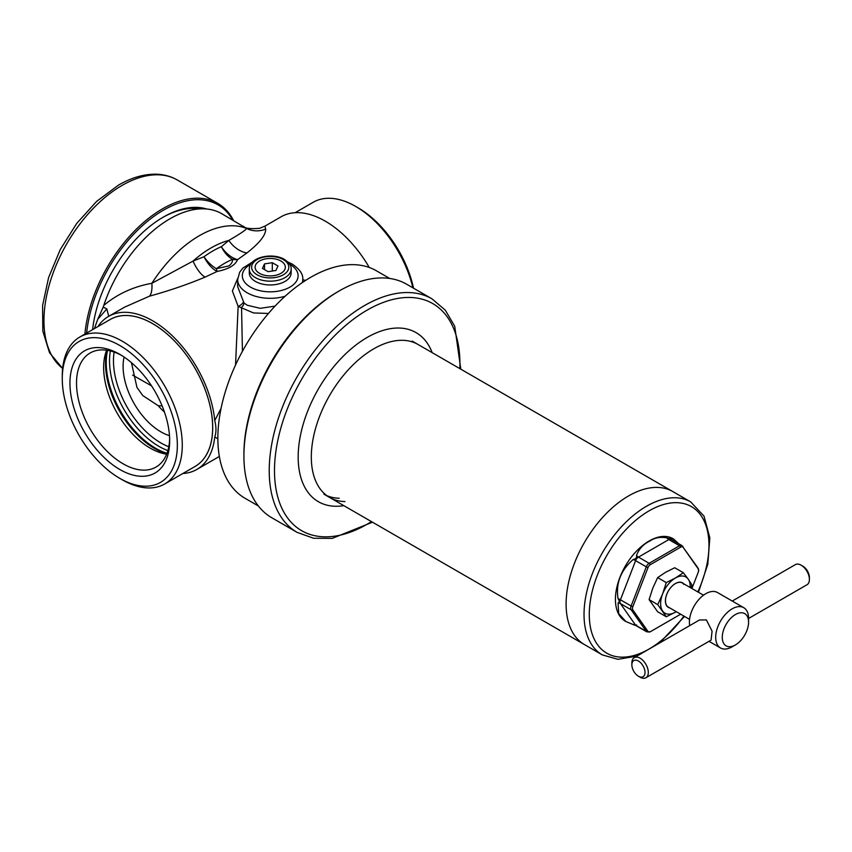 <?xml version="1.0" encoding="UTF-8"?>
<svg xmlns="http://www.w3.org/2000/svg" width="852" height="852" viewBox="0 0 852 852"><rect width="100%" height="100%" fill="white"/><g stroke="black" fill="none" stroke-linecap="round" stroke-linejoin="round"><path stroke-width="1.28" d="M689.566 619.361L668.362 607.114A13.951 8.051 -60 0 1 666.786 605.666A13.951 8.051 -60 0 1 669.331 589.467A13.951 8.051 -60 0 1 682.303 582.96A13.951 8.051 -60 0 1 683.879 584.408M683.666 583.748A14.175 8.19 120 0 0 670.066 588.413A14.175 8.19 120 0 0 666.743 605.889A14.175 8.19 120 0 0 669.715 607.902M657.637 577.603L665.561 572.31L674.72 567.741L683.357 572.725L675.423 578.007L666.275 582.587L657.637 577.603L652.749 588.253L649.096 599.616L657.733 604.601L666.275 616.752L657.637 611.768L649.096 599.616M666.275 582.587L662.611 593.951L657.733 604.601M691.025 587.986L691.899 584.877L688.235 579.158A20.927 12.077 120 0 0 675.423 578.007A20.927 12.077 120 0 0 662.611 593.951A20.927 12.077 120 0 0 662.611 611.033A20.927 12.077 120 0 0 675.423 612.173L676.264 611.683A20.927 12.077 120 0 1 675.423 612.173L666.275 616.752M690.195 587.518A20.927 12.077 120 0 0 688.235 579.158L683.357 572.725M249.295 269.083L249.295 272.885A20.927 12.077 0 0 0 255.419 281.426A20.927 12.077 0 0 0 278.221 284.046A20.927 12.077 0 0 0 291.139 272.885L291.139 269.083C291.533 266.016 289.329 262.821 284.525 259.477C272.619 252.128 248.986 257.123 249.295 269.083A20.927 12.077 0 0 0 255.419 277.624A20.927 12.077 0 0 0 278.221 280.244A20.927 12.077 0 0 0 291.139 269.083M281.267 261.223L280.542 260.808L281.267 261.223A15.123 8.733 180 0 1 284.941 269.157L284.685 269.733L284.941 269.157M273.63 275.686L274.621 275.537L273.63 275.686A15.123 8.733 180 0 1 259.892 273.567L259.168 273.151L259.892 273.567M255.749 264.642L255.493 265.217L255.749 264.642A15.123 8.733 180 0 1 265.813 258.838L266.804 258.688L265.813 258.838M266.804 258.688A15.123 8.733 180 0 1 280.542 260.808M280.904 261.021A15.112 8.722 0 0 0 266.303 258.763A15.112 8.722 0 0 0 255.621 264.929A15.112 8.722 0 0 0 259.53 273.354A15.112 8.722 0 0 0 274.131 275.611A15.112 8.722 0 0 0 284.813 269.445A15.112 8.722 0 0 0 280.904 261.021M259.168 273.151A15.123 8.733 180 0 1 255.493 265.217M284.685 269.733A15.123 8.733 180 0 1 274.621 275.537M275.91 270.478L277.997 265.984L272.299 262.693L264.525 263.896L262.437 268.391L268.135 271.681L275.91 270.478M264.525 269.594L264.525 263.896M272.299 271.032L272.299 262.693M131.453 362.675L136.948 387.415L142.838 395.616L158.216 405.69A44.166 25.507 -120 0 0 164.415 411.974M169.484 435.67A53.474 30.874 60 0 1 160.9 431.857A53.474 30.874 60 0 1 124.083 357.031M119.802 469.495A70.514 40.704 60 0 1 69.949 383.134A70.514 40.704 60 0 1 119.802 354.347L119.802 354.347A70.514 40.704 60 0 1 169.665 440.708A70.514 40.704 60 0 1 119.802 469.495M121.474 355.348A65.86 38.02 -120 0 0 90.163 352.984A65.86 38.02 -120 0 0 80.067 405.765A65.86 38.02 -120 0 0 123.093 463.797A65.86 38.02 -120 0 0 156.022 467.056A65.86 38.02 -120 0 0 169.633 438.759M166.662 454.169A65.86 38.02 60 0 1 150.218 448.141A65.86 38.02 60 0 1 106.649 350.215M122.273 479.782L119.802 478.355A81.366 46.977 60 0 1 62.271 378.703A81.366 46.977 60 0 1 119.802 345.486A81.366 46.977 60 0 1 177.344 445.138A81.366 46.977 60 0 1 119.802 478.355L122.273 479.782A84.849 48.99 60 0 0 164.692 483.989A84.849 48.99 60 0 0 177.706 415.989A84.849 48.99 60 0 0 122.273 341.215A84.849 48.99 60 0 0 79.843 337.009A84.849 48.99 60 0 0 62.271 375.86L62.271 378.703M413.529 288.189A81.366 46.977 60 0 0 358.159 207.867L355.699 206.45A84.849 48.99 60 0 1 412.89 287.827M258.348 505.96L245.056 498.292A131.346 75.839 -60 0 1 224.928 393.038A131.346 75.839 -60 0 1 310.735 277.294A131.346 75.839 -60 0 1 376.403 270.787L389.705 278.466M214.438 269.796A23.249 11.598 64.1 0 1 203.99 256.74A94.146 54.358 -60 0 1 221.382 246.697L228.805 240.424C239.327 234.353 245.301 230.381 246.739 228.517L221.669 213.66A103.454 59.725 120 0 0 103.774 305.442C117.288 294.025 133.317 286.645 151.858 283.29L193.042 261.085L203.99 256.74A23.249 11.555 -126.1 0 0 216.238 268.593A23.249 11.555 -126.1 0 0 216.387 268.678L228.879 265.92C231.542 263.832 232.756 261.649 232.521 259.359A23.249 15.059 67 0 1 232.372 259.285A23.249 15.059 67 0 1 221.382 246.697A23.249 15.08 55.3 0 0 234.183 258.401A23.249 15.08 55.3 0 0 237.58 259.636A23.249 20.128 17.8 0 1 232.521 259.359A87.341 50.428 120 0 0 224.449 263.406A87.341 50.428 120 0 0 216.387 268.678A23.249 1.416 79.7 0 0 217.154 271.437L205.044 277.134C187.823 284.355 169.292 290.702 149.473 296.177A23.249 8.978 73.8 0 0 151.858 283.29A103.454 59.725 -60 0 1 199.293 235.738A103.454 59.725 -60 0 1 246.739 228.517A23.249 22.631 -46.6 0 0 265.664 229.092C265.941 234.95 259.69 242.905 246.899 252.969L237.58 259.636C235.237 265.291 228.421 269.232 217.154 271.437A23.249 11.598 64.1 0 1 214.438 269.796M285.132 296.23A32.546 18.787 180 0 1 247.208 292.811A32.546 18.787 180 0 1 237.665 279.531L237.665 286.634L243.981 302.961L247.208 305.229L260.18 308.328L275.047 306.124M162.146 405.967L158.216 405.69M94.402 328.606L97.735 319.298L106.83 308.935L108.747 316.294M369.278 267.485A88.342 51.003 -120 0 0 281.117 216.781L264.908 226.142L265.664 229.092M106.83 308.935L103.23 307.082L97.735 319.298M149.473 296.177L124.637 307.125M103.23 307.082L103.774 305.442M97.969 326.55A88.342 51.003 60 0 1 108.513 316.433A88.342 51.003 60 0 1 173.265 336.721A88.342 51.003 60 0 1 214.747 420.579L221.062 408.396M235.546 364.986L238.145 306.369L232.383 290.969L237.719 278.391M302.758 279.68L305.495 280.489M217.856 438.759L214.747 436.959A88.342 51.003 60 0 1 196.855 469.441A88.342 51.003 60 0 1 182.818 473.52M214.747 436.959C216.355 432.465 216.355 427.001 214.747 420.579M268.455 313.461L253.502 312.94L238.145 306.369A4.654 1.821 145.8 0 0 243.31 302.14M243.981 302.961A4.654 2.907 130.8 0 1 241.563 307.284L242.415 351.333M246.899 252.969A23.249 16.55 50.3 0 1 228.805 240.424A96.638 55.795 120 0 0 210.923 248.007A96.638 55.795 120 0 0 193.042 261.085A23.249 9.649 67.4 0 0 205.044 277.134M295.143 212.712L313.27 202.243A84.849 48.99 60 0 1 355.699 206.45L358.159 207.867M151.571 385.881L132.603 375.104M432.166 352.643A97.639 56.37 120 0 0 340.789 358.745A97.639 56.37 120 0 0 298.189 458.877A97.639 56.37 120 0 0 343.835 505.651M417.949 344.432A88.342 51.003 120 0 0 349.874 368.107A88.342 51.003 120 0 0 329.618 497.451A88.342 51.003 120 0 0 344.975 501.572M460.815 369.182L454.723 326.241L445.298 310.171L431.996 298.85L406.681 284.238A134.84 77.851 120 0 0 339.256 290.915A134.84 77.851 120 0 0 302.769 320.363A134.84 77.851 120 0 0 243.917 456.054A134.84 77.851 120 0 0 271.841 517.782L297.156 532.393L313.611 538.251L332.237 538.389L372.473 522.191M339.256 290.915L337.616 291.863A132.507 76.51 120 0 0 301.757 320.799A132.507 76.51 120 0 0 243.917 454.159L243.917 456.054M339.213 498.25A88.342 51.003 -60 0 1 326.827 495.619M628.574 495.917A88.342 51.003 -60 0 1 672.75 491.54A88.342 51.003 120 0 0 628.574 495.917A88.342 51.003 120 0 0 570.861 573.758A88.342 51.003 120 0 0 584.408 644.549A88.342 51.003 -60 0 1 570.861 573.758A88.342 51.003 -60 0 1 628.574 495.917M673.261 538.815A47.659 27.52 120 0 0 672.952 538.634A47.659 27.52 120 0 0 649.128 540.999A47.659 27.52 120 0 0 617.988 582.992A47.659 27.52 120 0 0 625.293 621.183A47.659 27.52 120 0 0 625.57 621.332M678.575 543.64L673.527 538.965L670.151 538.176C670.662 538.901 669.576 538.805 666.882 537.889C660.289 536.622 654.517 537.74 649.533 541.233C643.335 544.194 638.989 548.922 636.508 555.419C636.998 557.581 635.901 558.933 633.228 559.498C620.725 570.254 615.666 583.301 618.051 598.636C619.542 601.022 619.542 602.471 618.051 603.003L618.712 613.664L625.869 621.513L633.228 624.601C635.858 625.698 636.955 625.794 636.508 624.899M691.92 588.508L698.299 572.075A3.866 2.226 120 0 0 698.64 570.755A3.866 2.226 120 0 0 698.299 568.923L683.112 547.314A3.866 2.226 120 0 0 680.748 547.112L650.374 564.642A3.866 2.226 120 0 0 648.01 567.581L632.834 606.72A3.866 2.226 120 0 0 632.834 609.872L648.01 631.481A3.866 2.226 120 0 0 650.374 631.694L680.652 614.217A2.322 1.342 60 0 1 680.61 614.239M748.578 618.477L806.993 584.749A11.619 6.709 -120 0 0 809.4 579.435A11.619 6.709 -120 0 0 801.178 565.196L801.178 565.196A11.619 6.709 -120 0 0 795.374 564.62L732.251 601.054M802.829 566.143L801.178 565.196L802.829 566.143A9.297 5.368 60 0 1 809.4 577.539L809.4 579.435M735.425 614.548A18.595 10.735 120 0 0 722.272 637.328A18.595 10.735 120 0 0 735.425 644.921L732.134 646.817A23.249 13.419 120 0 1 720.515 647.967A23.249 13.419 120 0 1 716.947 629.34A23.249 13.419 120 0 1 732.134 608.85A23.249 13.419 120 0 1 743.764 607.7A23.249 13.419 120 0 1 748.578 618.35L748.578 622.141A18.595 10.735 120 0 0 735.425 614.548M645.891 677.766L711.069 640.14L712.08 631.215L706.393 619.915L699.439 620L634.271 657.627A11.619 6.709 60 0 1 640.086 658.202A11.619 6.709 60 0 1 647.68 668.447A11.619 6.709 60 0 1 645.891 677.766A11.619 6.709 60 0 1 640.086 677.191L638.436 676.243A9.297 5.368 -120 0 0 645.017 672.441A9.297 5.368 -120 0 0 638.436 661.056A9.297 5.368 -120 0 0 631.864 664.848A9.297 5.368 -120 0 0 638.436 676.243L640.086 677.191M743.764 607.7L717.459 592.513A23.249 13.419 120 0 0 705.839 593.674A23.249 13.419 120 0 0 689.705 625.624M631.864 664.848L631.864 662.952A11.619 6.709 60 0 1 634.271 657.627M732.134 646.817L735.425 644.921A18.595 10.735 120 0 0 748.578 622.141M206.727 209.006A100.898 58.255 120 0 0 163.371 217.079L163.371 217.079A100.898 58.255 120 0 0 163.36 217.079A100.898 58.255 120 0 0 92.623 329.639M232.671 220.018A109.258 63.08 120 0 0 163.371 210.242A109.258 63.08 120 0 0 86.659 333.079M233.576 220.54A110.43 63.751 120 0 0 217.761 203.351A110.43 63.751 120 0 0 162.54 208.825A110.43 63.751 120 0 0 84.912 334.08M199.581 208.921A98.8 57.041 120 0 0 162.625 217.516M257.07 274.781A18.595 10.735 0 0 0 283.365 274.781A18.595 10.735 0 0 0 283.365 259.594A18.595 10.735 0 0 0 257.07 259.594A18.595 10.735 0 0 0 257.07 274.781M168.792 446.746A67.074 38.723 60 0 1 160.9 442.955A67.074 38.723 60 0 1 114.136 352.078M167.887 450.601A69.864 40.332 60 0 1 158.93 446.373A69.864 40.332 60 0 1 110.345 350.949M167.003 453.296A69.864 40.332 60 0 1 155.639 448.269A69.864 40.332 60 0 1 107.565 350.364M166.811 453.786A69.481 40.119 60 0 1 154.659 448.535A69.481 40.119 60 0 1 107.054 350.278M79.843 337.009L110.238 319.468A84.849 48.99 60 0 1 152.668 323.664A84.88 49.001 60 0 1 208.399 399.332A84.88 49.001 60 0 1 194.118 467.002M109.258 320.032A84.88 49.001 60 0 1 152.678 323.643A84.849 48.99 60 0 1 208.101 398.438A84.849 48.99 60 0 1 195.087 466.438L164.692 483.989M287.88 261.99L292.268 264.109C299.84 269.339 303.333 274.472 302.758 279.531A32.546 18.787 180 0 1 302.332 282.587M250.765 264.184A27.892 16.103 0 0 0 250.488 287.113A27.892 16.103 0 0 0 289.946 287.113A27.892 16.103 0 0 0 289.946 264.344A27.892 16.103 0 0 0 289.669 264.184M431.996 298.85A134.84 77.851 120 0 0 328.084 334.974A134.84 77.851 120 0 0 297.156 532.393M459.824 368.607A131.112 75.7 120 0 0 331.726 338.723A131.112 75.7 120 0 0 276.719 492.69A131.112 75.7 120 0 0 371.483 521.616M412.198 341.109L690.663 501.881A88.342 51.003 120 0 0 646.498 506.258A88.342 51.003 120 0 0 588.785 584.11A88.342 51.003 120 0 0 602.321 654.9L617.892 659.32L636.945 656.093M697.831 591.927A84.625 48.852 120 0 0 702.325 517.569A84.625 48.852 120 0 0 649.128 510.817A84.625 48.852 120 0 0 589.286 614.452A84.625 48.852 120 0 0 649.128 649A84.625 48.852 120 0 0 683.879 616.081M636.508 555.419A5.815 3.355 60 0 0 638.457 557.123L649.149 563.289L679.513 545.749L668.831 539.582L638.457 557.123A4.654 2.684 120 0 0 635.613 560.659L620.426 599.797L631.119 605.964L646.295 566.825L635.613 560.659A5.815 1.225 21.2 0 0 633.228 559.498M633.228 624.601A5.815 4.579 144.9 0 1 635.613 625.198L646.295 631.364L631.119 609.766L620.426 603.599L635.613 625.198A4.654 2.684 120 0 0 636.135 625.688L646.817 631.854A4.654 2.684 -60 0 1 646.295 631.364A2.322 1.832 144.9 0 0 648.01 631.481M632.834 609.872A2.322 1.832 -35.1 0 1 631.119 609.766A4.654 2.684 -60 0 1 631.119 605.964L632.834 606.72M618.051 598.636A5.815 1.225 -158.8 0 1 620.426 599.797A4.654 2.684 120 0 0 620.426 603.599A5.815 4.579 144.9 0 0 618.051 603.003M648.01 567.581L646.295 566.825A4.654 2.684 -60 0 1 649.149 563.289A2.322 1.342 60 0 1 650.374 564.642M680.748 547.112A2.322 1.342 60 0 0 679.513 545.749A4.654 2.684 -60 0 1 681.845 545.525L671.152 539.359A4.654 2.684 120 0 0 668.831 539.582A5.815 3.355 60 0 1 666.882 537.889M698.299 568.923A2.322 1.832 -35.1 0 0 698.033 568.05L698.64 570.755M682.367 546.004A2.322 1.832 144.9 0 1 683.112 547.314M671.152 539.359L670.481 538.752A5.815 4.579 144.9 0 1 670.151 538.176M177.248 179.964A110.43 63.751 120 0 0 122.038 185.427A110.43 63.751 120 0 0 51.131 278.764A110.43 63.751 120 0 0 62.633 368.415L49.523 352.739L42.824 331.14L42.6 305.463L48.607 277.56L60.3 249.487L76.733 223.405L96.649 201.37L118.545 185.086C131.804 177.418 144.659 173.797 157.13 174.234C164.457 174.575 171.167 176.481 177.248 179.964L217.761 203.351M302.758 279.531L302.758 282.289M264.908 226.142L259.679 228.304C250.286 229.071 244.95 228.421 243.672 226.366M124.722 307.082L108.513 316.433M219.347 456.459L196.855 469.441M252.554 261.99L242.895 268.06L239.678 272.182L237.665 279.531M602.321 654.9L323.856 494.128M690.663 501.881L704.018 516.142L709.822 537.825L707.82 564.205L698.438 592.268M684.486 616.433L659.725 642.93M672.952 538.634L673.527 538.965M646.817 631.854L650.31 631.737L680.652 614.217M698.033 568.05L681.845 545.525M625.293 621.183L625.869 621.513M709.013 641.322L720.515 647.967M682.303 582.96L703.518 595.197"/></g></svg>
